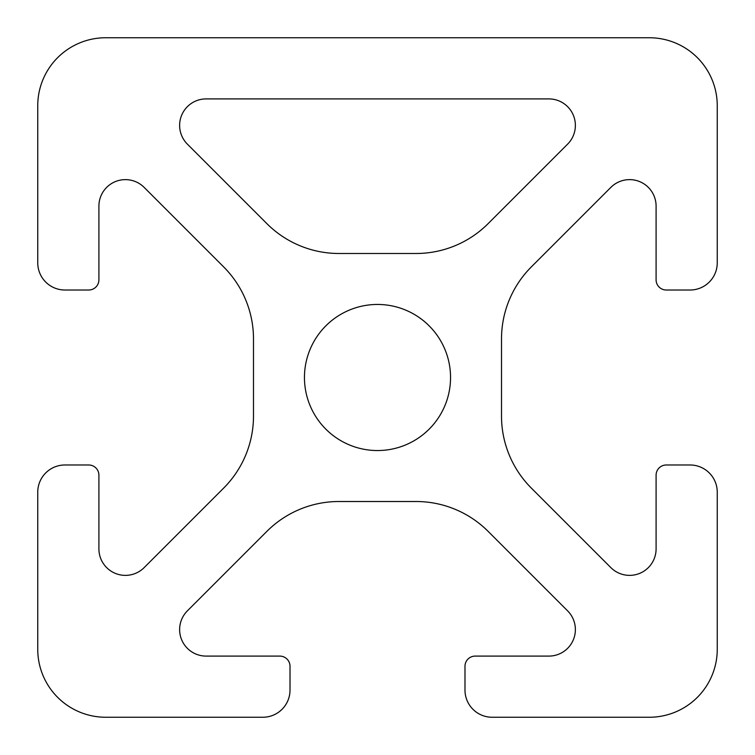 <?xml version="1.0" encoding="UTF-8"?>
<svg xmlns="http://www.w3.org/2000/svg" width="755" height="755" viewBox="0 0 755 755"><rect width="100%" height="100%" fill="white"/><g stroke="black" fill="none" stroke-linecap="round" stroke-linejoin="round"><path stroke-width="1.13" d="M548.876 98.905A26.5 26.5 0 0 1 567.609 144.148L488.117 223.64A101.925 101.925 0 0 1 416.043 253.491L338.957 253.491A101.925 101.925 0 0 1 266.883 223.64L187.391 144.148A26.5 26.5 0 0 1 206.124 98.905L548.876 98.905M37.75 649.3A67.95 67.95 0 0 0 105.7 717.25L262.834 717.25A27.18 27.18 0 0 0 290.014 690.07L290.014 666.288A10.193 10.193 0 0 0 279.822 656.095L206.124 656.095A26.5 26.5 0 0 1 187.391 610.852L266.883 531.36A101.925 101.925 0 0 1 338.957 501.509L416.043 501.509A101.925 101.925 0 0 1 488.117 531.36L567.609 610.852A26.5 26.5 0 0 1 548.876 656.095L475.178 656.095A10.193 10.193 0 0 0 464.986 666.288L464.986 690.07A27.18 27.18 0 0 0 492.166 717.25L649.3 717.25A67.95 67.95 0 0 0 717.25 649.3L717.25 492.166A27.18 27.18 0 0 0 690.07 464.986L666.288 464.986A10.193 10.193 0 0 0 656.095 475.178L656.095 548.876A26.5 26.5 0 0 1 610.852 567.609L531.36 488.117A101.925 101.925 0 0 1 501.509 416.043L501.509 338.957A101.925 101.925 0 0 1 531.36 266.883L610.852 187.391A26.5 26.5 0 0 1 656.095 206.124L656.095 279.822A10.193 10.193 0 0 0 666.288 290.014L690.07 290.014A27.18 27.18 0 0 0 717.25 262.834L717.25 105.7A67.95 67.95 0 0 0 649.3 37.75L105.7 37.75A67.95 67.95 0 0 0 37.75 105.7L37.75 262.834A27.18 27.18 0 0 0 64.93 290.014L88.712 290.014A10.193 10.193 0 0 0 98.905 279.822L98.905 206.124A26.5 26.5 0 0 1 144.148 187.391L223.64 266.883A101.925 101.925 0 0 1 253.491 338.957L253.491 416.043A101.925 101.925 0 0 1 223.64 488.117L144.148 567.609A26.5 26.5 0 0 1 98.905 548.876L98.905 475.178A10.193 10.193 0 0 0 88.712 464.986L64.93 464.986A27.18 27.18 0 0 0 37.75 492.166L37.75 649.3M450.546 377.5A73.046 73.046 0 0 1 340.977 440.76A73.046 73.046 0 0 1 340.977 314.24A73.046 73.046 0 0 1 450.546 377.5"/></g></svg>
